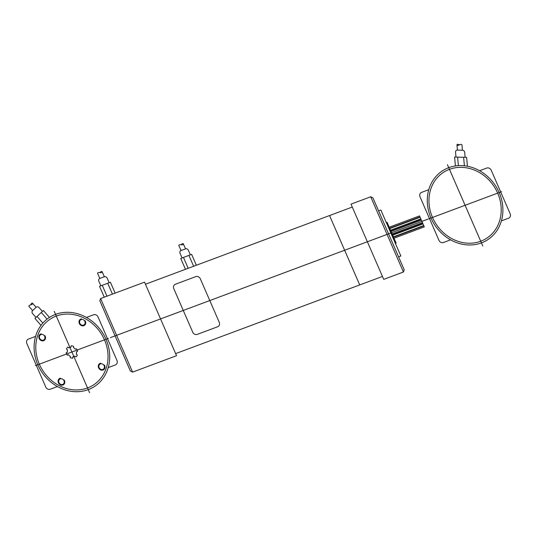 <?xml version="1.0" encoding="UTF-8"?>
<svg xmlns="http://www.w3.org/2000/svg" width="537" height="537" viewBox="0 0 537 537"><rect width="100%" height="100%" fill="white"/><g stroke="black" fill="none" stroke-linecap="round" stroke-linejoin="round"><path stroke-width="0.81" d="M428.781 189.689L421.612 192.367A3.665 3.215 56 0 0 420.035 196.837L438.937 240.308A3.665 3.215 56 0 0 443.421 242.523L450.59 239.844M479.601 170.726L486.764 168.054A3.665 3.215 56 0 1 491.248 170.263L510.15 213.733A3.665 3.215 56 0 1 508.573 218.21L501.41 220.882M428.566 218.915L501.551 191.682M447.415 164.631L482.783 245.966M431.003 218.009A41.221 36.16 56 0 1 467.975 166.349A41.221 36.16 56 0 1 496.302 231.501A41.221 36.16 56 0 1 431.003 218.009M432.52 217.445A39.389 34.549 56 0 1 467.848 168.081A39.389 34.549 56 0 1 494.919 230.339A39.389 34.549 56 0 1 432.52 217.445M457.591 157.133L458.39 165.638M463.606 157.281L464.404 165.785M455.416 165.953L454.591 157.059L466.613 157.348L467.445 166.242M459.45 144.896A4.672 4.095 56 0 1 457.49 145.373A0.55 0.483 56 0 1 457.39 144.319A4.672 4.095 56 0 1 459.45 144.896A4.672 4.095 56 0 1 461.404 144.413A0.55 0.483 56 0 1 461.961 144.956L462.417 150.206A2.289 2.007 56 0 1 464.72 152.495L465.109 157.314M456 157.093L455.544 152.24A2.289 2.007 56 0 1 457.43 150.085L456.967 144.836M457.43 150.085L462.417 150.206M427.895 219.17L110.394 337.645M392.507 234.77L422.807 223.459M422.995 223.889L392.688 235.199M423.713 225.547L393.413 236.857M393.561 237.2L423.861 225.889M389.218 227.211L419.525 215.908L424.297 226.896L393.997 238.2M422.458 222.654L392.151 233.964M421.364 220.143L391.064 231.454M390.714 230.648L421.015 219.338M389.654 228.218L419.961 216.908M420.109 217.25L389.802 228.561M420.827 218.908L390.527 230.219M395.393 243.442L396.152 243.154L387.063 222.258L386.304 222.54M378.578 210.853L380.854 210.001L400.844 255.981L398.575 256.827M370.705 196.784L403.421 272.024L383.72 279.374L351.01 204.134L370.705 196.784L372.947 197.891L404.207 269.782L403.421 272.024M100.614 298.545L132.599 372.107L130.357 371L99.822 300.78L100.614 298.545L144.554 282.147L176.539 355.709L132.599 372.107M329.55 215.545L359.723 284.925M175.626 353.621L382.451 276.448M145.46 284.241L352.279 207.06M175.398 284.241L195.851 276.609A3.665 3.215 56 0 1 200.335 278.824L219.237 322.287A3.665 3.215 56 0 1 217.66 326.764L197.207 334.397A3.665 3.215 56 0 1 192.723 332.181L173.82 288.718A3.665 3.215 56 0 1 175.398 284.241M188.917 255.39L193.635 266.258M183.466 257.424L188.192 268.292M191.635 254.377L180.741 258.445L185.466 269.312L196.361 265.244L191.635 254.377M183.151 244.57A4.672 4.095 56 0 1 181.117 244.744A4.672 4.095 56 0 1 182.714 243.563A0.55 0.483 56 0 1 183.151 244.57M182.103 257.935L180.063 253.383A2.289 2.007 56 0 1 181.036 250.557L178.848 245.59A0.55 0.483 56 0 1 179.083 244.919A4.672 4.095 56 0 1 181.117 244.744M190.36 254.853L188.359 250.255A2.289 2.007 56 0 0 185.554 248.873L183.365 243.905M185.554 248.873L181.036 250.557M107.702 283.267L112.428 294.135M102.252 285.301L106.977 296.169M110.427 282.254L99.533 286.315L104.259 297.183L115.146 293.121L110.427 282.254M101.943 272.44A4.672 4.095 56 0 1 99.902 272.621A4.672 4.095 56 0 1 101.506 271.44A0.55 0.483 56 0 1 101.943 272.44M100.889 285.812L98.848 281.26A2.289 2.007 56 0 1 99.822 278.435L97.633 273.467A0.55 0.483 56 0 1 97.868 272.796A4.672 4.095 56 0 1 99.902 272.621M109.145 282.731L107.145 278.132A2.289 2.007 56 0 0 104.339 276.75L102.151 271.782M104.339 276.75L99.822 278.435M35.59 336.41L28.427 339.082A3.665 3.215 56 0 0 26.85 343.559L45.752 387.029A3.665 3.215 56 0 0 50.236 389.238L57.399 386.566M86.41 317.448L93.579 314.769A3.665 3.215 56 0 1 98.063 316.984L116.965 360.455A3.665 3.215 56 0 1 115.388 364.925L108.219 367.603M54.23 311.346L89.592 392.681M35.382 365.637L108.36 338.404M67.353 352.245L66.179 352.688A6.41 5.625 56 0 0 67.273 355.192L68.441 354.756A5.041 4.417 56 0 0 70.313 356.326L70.213 357.662A6.41 5.625 56 0 0 72.723 358.179L72.824 356.843A5.041 4.417 56 0 0 74.865 356.085L75.939 356.984A6.41 5.625 56 0 0 77.362 354.997L76.288 354.098A5.041 4.417 56 0 0 76.462 351.762L77.63 351.326A6.41 5.625 56 0 0 76.543 348.822L75.368 349.258A5.041 4.417 56 0 0 73.502 347.687L73.603 346.352A6.41 5.625 56 0 0 71.085 345.828L70.991 347.171A5.041 4.417 56 0 0 68.951 347.929L67.877 347.03A6.41 5.625 56 0 0 66.454 349.016L67.528 349.916A5.041 4.417 56 0 0 67.353 352.245M64.225 380.028A3.665 3.215 56 0 1 63.064 384.948A3.665 3.215 56 0 1 58.352 382.619A3.665 3.215 56 0 1 60.493 378.189M58.936 382.606A3.047 2.672 56 0 1 61.668 378.793A3.047 2.672 56 0 1 63.762 383.606A3.047 2.672 56 0 1 58.936 382.606M104.4 365.039A3.665 3.215 56 0 1 103.245 369.953A3.665 3.215 56 0 1 98.533 367.63A3.665 3.215 56 0 1 100.674 363.193M99.117 367.617A3.047 2.672 56 0 1 101.849 363.797A3.047 2.672 56 0 1 103.936 368.61A3.047 2.672 56 0 1 99.117 367.617M85.121 320.703A3.665 3.215 56 0 1 83.967 325.623A3.665 3.215 56 0 1 79.254 323.301A3.665 3.215 56 0 1 81.396 318.864M79.838 323.281A3.047 2.672 56 0 1 82.57 319.468A3.047 2.672 56 0 1 84.665 324.281A3.047 2.672 56 0 1 79.838 323.281M44.947 335.699A3.665 3.215 56 0 1 43.792 340.619A3.665 3.215 56 0 1 39.08 338.29A3.665 3.215 56 0 1 41.221 333.86M39.664 338.276A3.047 2.672 56 0 1 42.396 334.457A3.047 2.672 56 0 1 44.484 339.27A3.047 2.672 56 0 1 39.664 338.276M42.403 311.433L39.1 307.641A2.289 2.007 56 0 0 36.127 307.298L32.623 310.587L29.025 306.506A0.55 0.483 56 0 1 29.018 305.761A4.672 4.095 56 0 1 30.79 304.848A4.672 4.095 56 0 1 31.837 303.116A0.55 0.483 56 0 1 32.556 303.942A4.672 4.095 56 0 1 30.79 304.848M32.623 310.587A2.289 2.007 56 0 0 32.676 313.715L35.999 317.441M36.127 307.298L32.529 303.217M49.451 317.441L43.396 310.5L34.945 318.428L41 325.375M37.06 316.447L42.853 323.093M41.282 312.48L47.075 319.126M39.329 364.16A39.389 34.549 56 0 1 74.656 314.796A39.389 34.549 56 0 1 101.728 377.055A39.389 34.549 56 0 1 39.329 364.16M37.818 364.73A41.221 36.16 56 0 1 74.791 313.064A41.221 36.16 56 0 1 103.117 378.223A41.221 36.16 56 0 1 37.818 364.73"/></g></svg>
